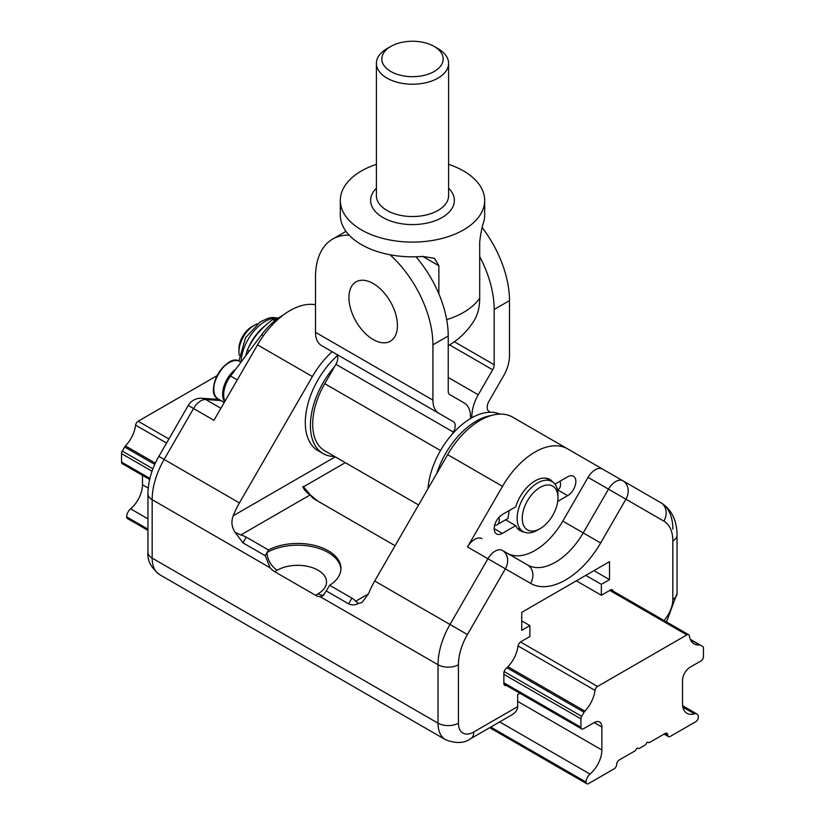 <?xml version="1.0" encoding="UTF-8"?>
<svg xmlns="http://www.w3.org/2000/svg" width="825" height="825" viewBox="0 0 825 825"><rect width="100%" height="100%" fill="white"/><g stroke="black" fill="none" stroke-linecap="round" stroke-linejoin="round"><path stroke-width="1.24" d="M373.189 283.532A34.289 19.8 60 0 1 397.433 325.524A34.289 19.8 60 0 1 373.189 339.529A34.289 19.8 60 0 1 348.944 297.526A34.289 19.8 60 0 1 373.189 283.532M478.242 394.783A30.68 17.717 120 0 0 471.931 417.728A61.359 35.423 -60 0 1 490.411 412.232L489.07 411.458A9.023 5.208 -60 0 1 489.07 401.032L503.508 376.035A28.875 16.675 120 0 0 509.489 355.905L509.489 300.62L494.175 309.457L494.175 364.753A7.219 4.166 -60 0 1 492.68 369.775L478.242 394.783L448.233 377.458M479.696 256.544A83.016 47.932 60 0 1 494.175 309.457M482.202 227.618A83.016 47.932 60 0 1 509.489 300.62M418.595 504.972L324.741 450.79A58.111 33.547 -60 0 1 324.741 383.687L334.589 366.63A61.359 35.423 120 0 0 323.122 453.595L318.017 450.656A61.359 35.423 -60 0 1 337.394 355.668M323.122 453.595A61.359 35.423 120 0 0 334.599 456.472M490.411 412.232A61.359 35.423 -60 0 1 499.909 414.098M427.989 488.699A61.359 35.423 -60 0 1 451.997 434.404A61.359 35.423 -60 0 1 470.477 418.574A61.359 35.423 -60 0 1 471.931 417.728M491.133 415.542A61.359 35.423 120 0 0 436.693 473.622M334.589 366.63L335.93 364.31A9.023 5.208 120 0 0 335.93 353.884L453.338 421.668A9.023 5.208 -60 0 1 453.338 432.083L451.997 434.404M470.477 418.574A30.68 17.717 120 0 0 464.166 402.909L449.728 394.577A7.219 4.166 -60 0 1 448.233 391.277L448.233 335.981L432.919 344.829L432.919 400.115A28.875 16.675 120 0 0 438.9 413.335L453.338 421.668M321.492 345.551L438.9 413.335L321.492 345.551A28.875 16.675 -60 0 1 315.511 332.331L315.511 277.045A83.016 47.932 -120 0 1 332.712 239.044A83.016 47.932 -120 0 1 349.181 235.177M432.919 344.829A83.016 47.932 -120 0 0 389.988 254.76M415.924 256.781A83.016 47.932 60 0 1 448.233 335.981M700.899 660.98L690.185 667.167A10.828 6.249 120 0 0 682.523 680.429L682.523 703.426A21.656 12.499 120 0 0 687.008 713.336A21.656 12.499 120 0 0 694.392 713.8A7.219 4.166 -60 0 1 696.847 713.955A7.219 4.166 -60 0 1 698.342 717.265A3.609 2.083 -60 0 1 695.795 721.679L670.271 736.416A3.609 2.083 -60 0 1 668.467 736.601A3.609 2.083 -60 0 1 667.724 734.941A3.609 2.083 120 0 0 666.971 733.291A3.609 2.083 120 0 0 665.167 733.477L649.419 742.562A1.444 0.835 -60 0 1 648.697 742.634L648.027 742.242A1.444 0.835 120 0 0 646.583 743.077L645.903 744.253A1.444 0.835 -60 0 1 645.181 745.016L639.22 748.461A1.444 0.835 -60 0 1 638.498 748.523L637.818 748.131A1.444 0.835 120 0 0 636.374 748.966L635.693 750.142A1.444 0.835 -60 0 1 634.972 750.905L619.224 759.99A3.609 2.083 120 0 0 616.677 764.414A3.609 2.083 -60 0 1 614.12 768.838L588.607 783.575A3.609 2.083 -60 0 1 586.802 783.75A3.609 2.083 -60 0 1 586.049 782.1A7.219 4.166 -60 0 1 590.009 774.067A21.656 12.499 120 0 0 601.868 749.987L601.868 726.99A10.828 6.249 120 0 0 599.631 722.03A10.828 6.249 120 0 0 594.217 722.566L583.502 728.753A3.609 2.083 -60 0 1 581.697 728.939A3.609 2.083 -60 0 1 580.944 727.279L580.944 718.843A3.609 2.083 -60 0 1 581.697 716.337L584.048 712.253A3.609 2.083 -60 0 1 584.873 711.14A23.822 13.757 120 0 0 595.031 690.391A3.609 2.083 -60 0 1 597.548 686.462L686.854 634.899A3.609 2.083 -60 0 1 688.658 634.724A3.609 2.083 -60 0 1 689.37 635.931A23.822 13.757 120 0 0 694.093 643.882A23.822 13.757 120 0 0 699.528 644.944A3.609 2.083 -60 0 1 700.353 645.109L702.704 646.47A3.609 2.083 -60 0 1 703.447 648.12L703.447 656.556A3.609 2.083 -60 0 1 700.899 660.98M700.353 645.109L690.278 639.292M217.078 375.653L138.146 421.224A3.609 2.083 120 0 0 135.63 425.164A23.822 13.757 -60 0 1 125.472 445.912A3.609 2.083 120 0 0 124.647 447.026L122.296 451.1A3.609 2.083 120 0 0 121.553 453.616L121.553 462.052A3.609 2.083 120 0 0 122.296 463.702L149.645 479.49M142.477 475.355L142.477 484.76A21.656 12.499 -60 0 1 130.608 508.839A7.219 4.166 120 0 0 126.658 516.862A3.609 2.083 120 0 0 127.401 518.523L147.943 530.382M637.818 748.131L638.498 748.523M648.017 742.242L648.697 742.634M494.629 525.257A10.828 6.249 -120 0 0 497.032 524.772L507.973 518.451L509.19 510.551M497.032 524.772A10.828 6.249 -120 0 0 498.991 517.265M506.323 685.42A4.331 2.496 -60 0 1 504.766 685.358A4.331 2.496 -60 0 1 503.869 683.378L503.869 673.159A4.331 2.496 -60 0 1 506.127 668.436A23.1 13.334 120 0 0 517.956 646.387A4.331 2.496 -60 0 1 520.977 641.664L529.898 636.518L529.898 625.618L521.73 630.331L521.73 612.356L609.531 561.66L609.531 579.645L593.959 570.653M576.355 580.821L601.363 595.258L601.363 584.358L609.531 579.645M601.363 595.258L610.283 590.112A4.331 2.496 -60 0 1 612.449 589.896A4.331 2.496 -60 0 1 613.284 591.205M517.646 706.654L473.756 732.002A14.438 8.332 60 0 1 470.766 738.612L511.675 714.997C515.563 712.666 517.564 709.892 517.646 706.654L517.646 694.578L519.915 693.268M562.794 521.122L583.213 532.909A55.584 32.093 -60 0 1 527.629 565.001L502.363 550.419A14.438 11.787 120 0 1 505.354 568.817L530.619 583.399A70.022 40.425 120 0 0 600.641 542.974L625.907 499.218L663.857 521.122A14.438 11.787 -60 0 0 660.866 502.724L622.916 480.82A14.438 11.787 120 0 1 625.907 499.218L588.06 477.366L562.794 521.122A55.584 32.093 -60 0 1 507.303 553.266M588.06 477.366A14.438 8.332 120 0 1 602.498 469.033L567.487 448.81A64.969 37.507 120 0 0 502.518 486.327L467.507 546.965L487.926 558.752L449.986 624.473A57.75 33.34 120 0 0 438.023 664.723L438.023 723.164A36.094 20.842 120 0 0 445.5 739.685L159.648 574.654A36.094 20.842 -60 0 1 152.171 558.123L438.023 723.164A14.438 8.332 180 0 0 458.442 723.164L458.442 664.723A43.312 25.008 -60 0 1 467.414 634.538L505.354 568.817L487.926 558.752A14.438 8.332 120 0 1 502.363 550.419L527.629 565.001L502.363 550.419M315.511 304.786A64.969 37.507 -60 0 0 257.513 344.871L213.953 420.307L193.545 408.509L164.134 459.442A57.75 33.34 -60 0 0 152.171 499.692A14.438 8.332 180 0 1 147.943 493.793L147.943 552.234A14.438 8.332 180 0 0 152.171 558.123L152.171 499.692L270.084 567.765L265.289 555.741L268.465 549.966A43.312 25.008 180 0 1 315.14 545.562A43.312 25.008 180 0 1 340.962 568.446A43.312 25.008 180 0 1 329.66 585.286L351.893 598.125A18.047 10.416 180 0 1 355.637 601.27L358.38 603.488L362.082 602.425L368.455 593.866A57.75 33.34 -60 0 1 374.694 581.006L447.645 454.647A64.969 37.507 -60 0 1 512.614 417.13L567.487 448.81M395.072 545.707L315.006 499.486A18.047 10.416 180 0 1 310.427 494.99L310.159 494.918A14.438 8.332 -120 0 1 302.868 487.173L345.314 462.66M265.289 555.741L242.932 542.84L235.156 532.342L240.787 534.961A18.047 10.416 180 0 1 246.232 537.127L268.465 549.966M235.156 532.342C231.681 527.278 231.031 521.751 233.197 515.769A57.75 33.34 -60 0 1 239.425 502.91L312.386 376.551A64.969 37.507 120 0 1 332.135 351.687M303.105 486.348L310.427 494.99L317.563 500.95M218.965 399.434L201.733 398.279A14.438 11.344 93.9 0 1 205.734 399.517L220.863 400.537M232.763 361.02A21.172 12.22 120 0 0 218.058 373.911A21.172 12.22 120 0 0 214.252 393.082M283.109 315.15A53.419 30.845 120 0 0 261.669 334.63L230.598 376.025A21.656 12.499 120 0 0 224.977 401.228M529.898 625.618L521.73 620.895M251.708 326.782L254.265 325.308L251.708 326.782A18.047 10.416 120 0 0 238.951 348.892L238.951 351.832A21.656 12.499 -60 0 1 254.265 325.308A21.656 12.499 -60 0 1 257.338 323.895M239.26 355.204A21.656 12.499 -60 0 1 238.951 351.832M276.695 319.327L272.673 319.512C261.216 327.989 252.77 338.198 247.335 350.151L245.902 355.627M540.107 528.66A25.266 14.592 -60 0 1 522.246 518.337A25.266 14.592 -60 0 1 540.107 487.4A25.266 14.592 -60 0 1 557.978 497.712A25.266 14.592 -60 0 1 540.107 528.66L537.56 530.124L540.107 528.66M272.673 319.512L274.849 320.77M247.335 350.151L249.202 351.233M557.978 497.712L557.978 494.763A28.875 16.675 120 0 0 551.997 481.542A28.875 16.675 120 0 0 523.122 498.218A28.875 16.675 120 0 0 523.122 531.558A28.875 16.675 120 0 0 537.56 530.135A28.875 16.675 120 0 0 537.56 530.124M560.072 481.181A10.828 6.249 60 0 1 558.288 489.411L557.473 489.875M505.632 519.802L515.738 525.638L502.343 533.373A11.55 6.672 -60 0 1 496.567 533.94A11.55 6.672 -60 0 1 494.794 524.69A11.55 6.672 -60 0 1 502.343 514.511L515.738 506.777A29.597 17.088 -60 0 1 549.801 479.449A29.597 17.088 -60 0 1 552.76 482.037M554.936 484.141L567.672 476.788A11.55 6.672 -60 0 1 573.447 476.221A11.55 6.672 -60 0 1 575.221 485.471A11.55 6.672 -60 0 1 567.672 495.65L557.71 501.404M201.733 398.279A14.438 14.438 0 0 0 188.255 405.467L193.545 408.509A14.438 8.332 -60 0 1 205.734 399.517L220.904 408.272M481.944 538.632A14.438 8.332 120 0 0 467.507 546.965M270.084 567.765A14.438 8.332 -120 0 0 274.684 571.684L315.521 595.258A14.438 8.332 -120 0 0 320.11 596.65L438.023 664.723A14.438 8.332 180 0 0 458.442 664.723M523.937 531.981A29.597 17.088 -60 0 1 520.204 530.712A29.597 17.088 -60 0 1 515.738 525.638M358.38 603.488C355.235 605.199 351.976 605.313 348.593 603.838L326.236 590.927L329.66 585.286M326.236 590.927L322.781 595.949L320.11 596.65M266.949 552.523L267.022 552.523A14.438 8.332 -120 0 0 277.231 570.209A28.875 16.675 180 0 1 318.068 570.209A28.875 16.675 180 0 1 318.068 593.783L315.521 595.258M585.791 575.365L601.363 584.358M345.304 231.773L345.304 230.381M376.406 164.33A72.188 41.673 0 0 0 340.312 200.423L340.312 215.16A72.188 41.673 0 0 0 422.709 256.41L434.455 258.308L438.869 265.743L438.869 293.844M340.312 200.423A72.188 41.673 0 0 0 384.873 238.93A72.188 41.673 0 0 0 463.547 229.886A72.188 41.673 0 0 0 484.688 200.423A72.188 41.673 0 0 0 448.594 164.33M448.233 345.665A72.188 72.188 0 0 0 474.592 319.76A66.165 38.197 60 0 0 479.696 298.155L479.696 242.168C480.583 233.836 481.996 226.803 483.966 221.048A72.188 41.673 0 0 0 484.688 215.16L484.688 200.423M386.977 48.644L390.802 46.437A30.68 17.717 180 0 1 434.198 46.437A30.68 17.717 180 0 1 434.198 71.486A30.68 17.717 180 0 1 390.802 71.486A30.68 17.717 180 0 1 390.802 46.437L386.977 48.644A36.094 20.842 0 0 0 376.406 63.381A36.094 20.842 0 0 0 398.692 82.634A36.094 20.842 0 0 0 438.023 78.117A36.094 20.842 0 0 0 448.594 63.381A36.094 20.842 0 0 0 438.023 48.644L434.198 46.437M449.563 344.891L492.68 369.775M494.175 364.753L454.348 341.756M324.741 383.687L440.519 450.532M453.338 432.083L335.93 364.31M315.511 332.331L432.919 400.115M699.528 644.944L690.453 639.705M682.914 707.18L694.392 713.8M686.854 634.899L609.778 590.401M584.873 711.14L507.911 666.713M155.327 463.145L125.472 445.912M595.031 690.391L518.038 645.944M166.568 443.025L135.63 425.164M584.048 712.253L506.911 667.724M154.749 464.403L124.647 447.026M581.697 716.337L504.137 671.56M152.924 468.786L122.296 451.1M580.944 718.843L503.869 674.345M152.037 471.219L121.553 453.616M580.944 727.279L503.869 682.78M149.892 478.418L121.553 462.052M601.868 726.99L594.217 722.566M601.868 749.987L517.646 701.363M148.232 488.08L142.477 484.76M590.009 774.067L499.672 721.916M147.943 518.853L130.608 508.839M586.049 782.1L490.741 727.072M147.943 529.165L126.658 516.862M665.167 733.477L667.724 734.941M597.548 686.462L520.513 641.984M168.898 438.983L138.146 421.224M663.857 521.122A43.312 25.008 -60 0 1 672.829 540.952L672.829 599.383A21.656 12.499 -60 0 1 664.001 620.493M473.756 732.002A21.656 12.499 -60 0 1 458.442 723.164M602.498 469.033L660.866 502.724A57.75 33.34 120 0 1 672.829 529.165M355.637 601.27L368.455 593.866M240.787 534.961L310.159 494.918M335.249 456.854L233.197 515.769M239.962 361.546C226.689 351.646 203.094 392.514 218.305 399.052A21.656 12.499 -60 0 1 214.882 382.047A21.656 12.499 -60 0 1 228.597 362.938A21.656 12.499 -60 0 1 239.962 361.546L241.013 362.154M235.723 369.188A21.656 12.499 120 0 0 224.637 401.806M261.669 334.63L263.443 335.651M230.598 376.025L237.291 379.892M502.518 486.327L447.645 454.647M374.694 581.006L467.414 634.538M278.262 318.192A34.289 19.8 120 0 0 254.017 330.99A34.289 19.8 120 0 0 241.013 362.144M265.506 325.483A34.289 19.8 120 0 0 248.098 348.593M246.541 352.904A34.289 19.8 120 0 0 245.716 355.884M502.343 533.373L494.175 528.66M567.672 495.65L557.576 489.823M622.916 480.82L622.916 480.82A14.438 8.332 120 0 0 608.479 489.153L583.213 532.909L600.641 542.974M274.684 571.684L277.231 570.209M257.513 344.871L312.386 376.551M147.943 493.793C148.139 481.222 151.769 468.755 158.854 456.39L239.425 502.91M323.967 595.021A14.438 8.332 60 0 1 318.068 593.783M267.022 552.523A43.312 25.008 180 0 1 313.521 546.944A43.312 25.008 180 0 1 340.931 569.322M530.619 583.399A14.438 11.787 -60 0 0 527.629 565.001L527.629 565.001M672.829 540.952A14.438 8.332 0 0 0 677.057 535.054C676.84 520.049 671.447 509.272 660.866 502.724M672.829 599.383A14.438 8.332 0 0 0 677.057 593.495L677.057 535.054M348.593 603.838L351.893 598.125M242.932 542.84L246.232 537.127M479.696 298.155A72.188 41.673 180 0 1 463.547 312.407A72.188 41.673 180 0 1 446.686 319.646M438.869 265.743L422.709 256.41M448.594 63.381L448.594 195.711A36.094 20.842 180 0 1 438.023 210.437A36.094 20.842 180 0 1 398.692 214.954A36.094 20.842 180 0 1 376.406 195.711L376.406 63.381M448.594 188.172A41.869 24.173 180 0 1 439.498 218.893A41.869 24.173 180 0 1 385.502 218.893A41.869 24.173 180 0 1 376.406 188.172M345.995 231.371L332.712 239.044M696.847 713.955L682.667 705.767M688.658 634.724L610.892 589.823M581.697 728.939L503.931 684.038M586.802 783.75L489.689 727.681M668.467 736.601L664.115 734.085M218.305 399.052L224.245 402.487M278.51 318.017L272.322 317.46L268.702 318.048L260.143 321.884L245.541 337.755L238.889 361.03M517.316 528.206L523.122 531.558M546.191 478.201L551.997 481.542M158.854 456.39L188.255 405.467M147.943 552.234C147.108 560.35 151.006 567.817 159.648 574.654M445.5 739.685C455.916 743.738 464.331 743.377 470.766 738.612M666.487 621.926L677.057 593.495"/></g></svg>
